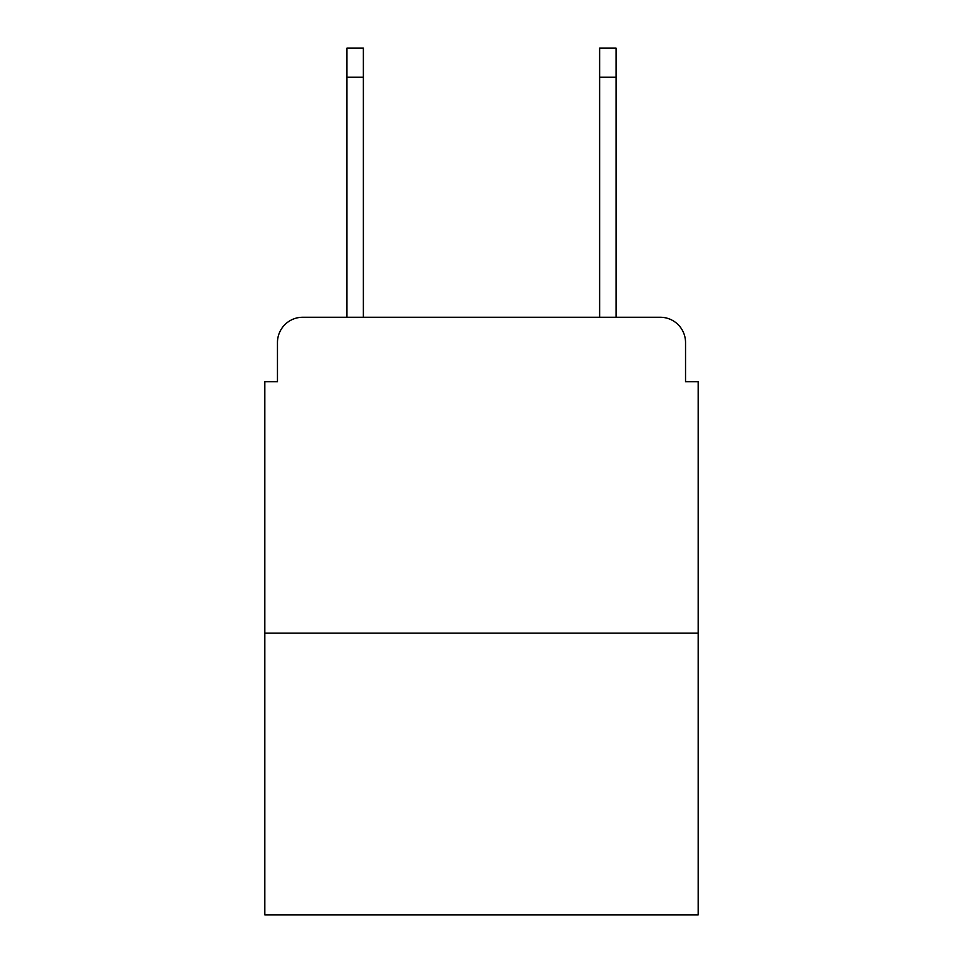 <?xml version="1.0" encoding="UTF-8"?>
<svg xmlns="http://www.w3.org/2000/svg" width="963" height="963" viewBox="0 0 963 963"><rect width="100%" height="100%" fill="white"/><g stroke="black" fill="none" stroke-linecap="round" stroke-linejoin="round"><path stroke-width="1.44" d="M277.464 342.527L277.464 381.685L277.464 342.527A25.267 25.267 0 0 1 302.731 317.26L346.945 317.26L346.945 48.15L363.376 48.15L363.376 317.26L599.624 317.26L599.624 48.15L616.055 48.15L616.055 317.26L660.269 317.26L302.731 317.26M698.175 633.112L264.825 633.112L264.825 914.85L698.175 914.85L698.175 381.685L685.536 381.685L685.536 342.527A25.267 25.267 0 0 0 660.269 317.26M264.825 633.112L264.825 381.685L277.464 381.685M685.536 381.685L685.536 342.527M346.945 77.209L363.376 77.209M616.055 77.209L599.624 77.209"/></g></svg>
